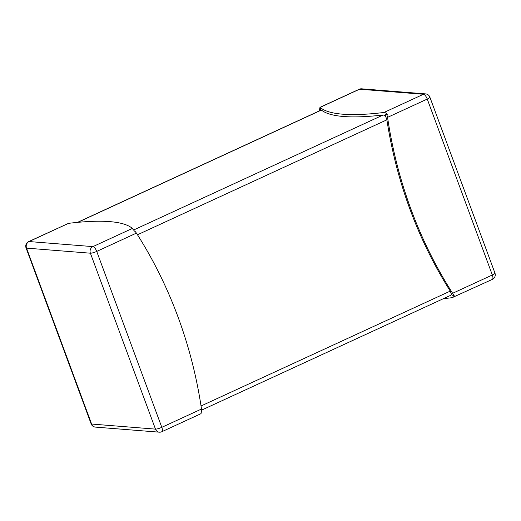 <?xml version="1.0" encoding="UTF-8"?>
<svg xmlns="http://www.w3.org/2000/svg" width="521" height="521" viewBox="0 0 521 521"><rect width="100%" height="100%" fill="white"/><g stroke="black" fill="none" stroke-linecap="round" stroke-linejoin="round"><path stroke-width="0.78" d="M200.898 413.602L201.086 413.355A5.028 1.869 -114.7 0 0 201.223 411.72L201.588 411.557L201.503 409.037A430.932 391.505 -85.5 0 0 136.424 233.115L96.73 251.415L161.81 427.331L201.503 409.037M385.54 114.698A273.043 51.8 -20.3 0 0 386.51 114.574L387.279 114.64L385.54 114.698L385.377 115.584L386.895 119.817A430.932 391.505 94.5 0 0 450.255 291.109L451.551 294.476L452.326 295.244L454.065 295.186A5.028 1.869 -114.7 0 1 453.921 296.82L492.338 279.393A5.028 5.028 0 0 0 494.95 273.082A5.028 0.951 -20.3 0 1 492.332 274.99L427.253 99.068L387.559 117.368A430.932 391.505 94.5 0 0 452.632 293.29L453.7 295.355M68.525 223.353L29.052 241.549A5.028 1.869 -114.7 0 0 28.662 241.607L68.525 223.353A273.043 51.8 159.7 0 1 132.399 228.426L133.044 229.416A5.028 1.869 65.3 0 1 134.438 231.174L134.802 231.005L134.307 230.966M320.78 109.553L319.412 109.443L320.545 109.338A273.043 51.8 -20.3 0 0 320.78 109.553L321.203 110.491L321.398 110.074A273.043 51.8 -20.3 0 0 383.176 114.978L385.377 115.584M386.908 114.802L387.559 117.368M443.508 298.624A273.043 51.8 -20.3 0 0 452.475 297.647L453.12 297.465M319.412 109.443L319.386 110.882M319.777 109.28A5.028 1.869 65.3 0 1 319.914 107.645L320.102 107.398A273.043 51.8 -20.3 0 0 383.977 112.471L385.885 112.881A5.028 1.869 65.3 0 1 387.279 114.64M320.545 109.338L320.102 107.398L359.575 89.202L423.449 94.275A5.028 1.869 65.3 0 1 427.253 99.068A5.028 0.951 -20.3 0 0 429.877 97.16L494.95 273.082M134.802 231.005L136.424 233.115M386.51 114.574L385.885 112.881M453.374 295.329L453.921 296.82M451.551 294.476L450.6 295.355L201.614 410.118M133.604 230.008L383.176 114.978M321.398 110.074L77.811 222.35M386.895 119.817L137.479 234.776M201.041 405.976L450.255 291.109M383.977 112.471L423.449 94.275A5.028 4.565 -85.5 0 1 425.559 93.891A5.028 5.028 0 0 1 429.877 97.16M359.184 89.267A5.028 1.869 65.3 0 1 359.575 89.202A5.028 4.565 94.5 0 1 361.685 88.824A5.028 5.028 0 0 0 359.184 89.267L319.966 107.346M452.632 293.29L492.332 274.99A5.028 1.869 65.3 0 1 492.338 279.393M161.816 431.733A5.028 1.869 -114.7 0 0 161.81 427.331A5.028 0.951 159.7 0 1 155.473 429.122L90.4 253.199L26.525 248.126L91.605 424.048L155.473 429.122A5.028 4.565 -85.5 0 0 159.315 432.176A5.028 5.028 0 0 0 161.816 431.733L201.034 413.654M28.662 241.607A5.028 5.028 0 0 0 26.05 247.918A5.028 0.951 159.7 0 0 26.525 248.126A5.028 4.565 -85.5 0 1 29.052 241.549L92.927 246.615L132.399 228.426M92.927 246.615A5.028 4.565 94.5 0 0 90.4 253.199A5.028 0.951 159.7 0 0 96.73 251.415A5.028 1.869 -114.7 0 0 92.927 246.615M95.441 427.109A5.028 4.565 94.5 0 1 91.605 424.048A5.028 0.951 159.7 0 1 91.123 423.84A5.028 5.028 0 0 0 95.441 427.109L159.315 432.176M26.05 247.918L91.123 423.84M361.685 88.824L425.559 93.891M321.249 110.029L77.492 222.376"/></g></svg>

